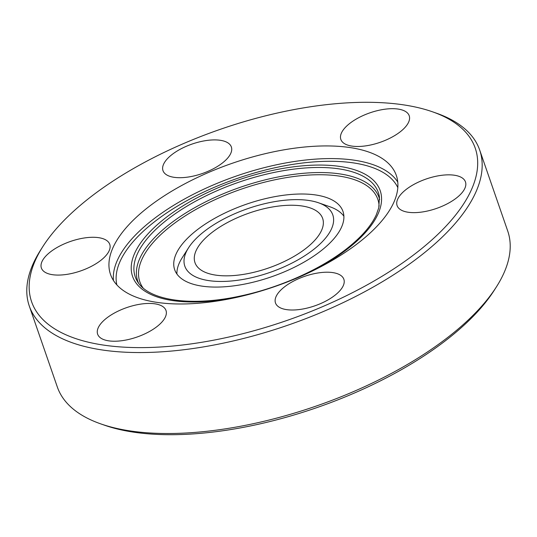 <?xml version="1.0" encoding="UTF-8"?>
<svg xmlns="http://www.w3.org/2000/svg" width="537" height="537" viewBox="0 0 537 537"><rect width="100%" height="100%" fill="white"/><g stroke="black" fill="none" stroke-linecap="round" stroke-linejoin="round"><path stroke-width="0.81" d="M496.41 286.886L494.248 290.275A234.736 101.211 160.9 0 1 450.301 336.921A234.736 101.211 160.9 0 1 104.561 425.217L100.768 423.888A238.321 102.755 -19.1 0 0 451.785 334.242A238.321 102.755 -19.1 0 0 496.41 286.886A238.321 102.755 -19.1 0 0 507.72 231.004L479.682 150.031A238.321 102.755 160.9 0 1 423.747 253.276A238.321 102.755 160.9 0 1 188.89 349.097A238.321 102.755 160.9 0 1 29.28 305.996A238.321 102.755 160.9 0 1 40.59 250.114L42.752 246.725A234.736 101.211 -19.1 0 0 137.861 347.614A234.736 101.211 -19.1 0 0 420.142 249.839A234.736 101.211 -19.1 0 0 432.439 111.783A234.736 101.211 -19.1 0 0 86.699 200.079A234.736 101.211 -19.1 0 0 42.752 246.725M29.28 305.996L57.318 386.969A238.321 102.755 -19.1 0 0 100.768 423.888M283.979 287.282A36.174 15.6 160.9 0 1 320.737 272.595A36.174 15.6 160.9 0 1 344.123 280.294A36.174 15.6 160.9 0 1 335.363 294.947A36.174 15.6 160.9 0 1 300.834 309.332A36.174 15.6 160.9 0 1 275.911 303.915A36.174 15.6 160.9 0 1 283.979 287.282M405.583 189.903A36.174 15.6 160.9 0 1 442.34 175.223A36.174 15.6 160.9 0 1 465.727 182.916A36.174 15.6 160.9 0 1 456.974 197.576A36.174 15.6 160.9 0 1 422.438 211.961A36.174 15.6 160.9 0 1 397.514 206.537A36.174 15.6 160.9 0 1 405.583 189.903M349.332 123.752A36.174 15.6 160.9 0 1 386.09 109.065A36.174 15.6 160.9 0 1 409.476 116.764A36.174 15.6 160.9 0 1 400.723 131.417A36.174 15.6 160.9 0 1 366.187 145.802A36.174 15.6 160.9 0 1 341.263 140.385A36.174 15.6 160.9 0 1 349.332 123.752M171.478 154.971A36.174 15.6 160.9 0 1 208.235 140.285A36.174 15.6 160.9 0 1 231.622 147.984A36.174 15.6 160.9 0 1 222.868 162.637A36.174 15.6 160.9 0 1 188.333 177.022A36.174 15.6 160.9 0 1 163.409 171.605A36.174 15.6 160.9 0 1 171.478 154.971M49.874 252.35A36.174 15.6 160.9 0 1 86.632 237.663A36.174 15.6 160.9 0 1 110.018 245.362A36.174 15.6 160.9 0 1 101.258 260.015A36.174 15.6 160.9 0 1 66.729 274.4A36.174 15.6 160.9 0 1 41.805 268.983A36.174 15.6 160.9 0 1 49.874 252.35M106.125 318.501A36.174 15.6 160.9 0 1 142.882 303.821A36.174 15.6 160.9 0 1 166.269 311.514A36.174 15.6 160.9 0 1 157.509 326.167A36.174 15.6 160.9 0 1 122.98 340.552A36.174 15.6 160.9 0 1 98.056 335.135A36.174 15.6 160.9 0 1 106.125 318.501M306.802 247.705A67.555 29.126 -19.1 0 0 322.656 218.438A67.555 29.126 -19.1 0 0 277.414 206.221A67.555 29.126 -19.1 0 0 210.84 233.38A67.555 29.126 -19.1 0 0 194.985 262.647A67.555 29.126 -19.1 0 0 240.227 274.863A67.555 29.126 -19.1 0 0 306.802 247.705M203.201 232.246A78.301 33.764 -19.1 0 0 188.541 247.805A78.301 33.764 -19.1 0 0 220.271 281.462A78.301 33.764 -19.1 0 0 314.434 248.839A78.301 33.764 -19.1 0 0 318.535 202.791A78.301 33.764 -19.1 0 0 203.201 232.246M188.541 247.805L182.07 257.968A89.055 38.396 -19.1 0 0 176.928 274.031M322.072 249.98A89.055 38.396 -19.1 0 0 342.968 211.403A89.055 38.396 -19.1 0 0 283.328 195.293A89.055 38.396 -19.1 0 0 195.569 231.105A89.055 38.396 -19.1 0 0 174.666 269.681A89.055 38.396 -19.1 0 0 234.307 285.791A89.055 38.396 -19.1 0 0 322.072 249.98M343.888 216.216A89.055 38.396 -19.1 0 0 329.913 206.772L318.535 202.791M360.837 240.985A151.233 65.205 -19.1 0 0 396.333 175.471A151.233 65.205 -19.1 0 0 295.048 148.125A151.233 65.205 -19.1 0 0 146.01 208.933A151.233 65.205 -19.1 0 0 110.515 274.447A151.233 65.205 -19.1 0 0 211.8 301.794A151.233 65.205 -19.1 0 0 360.837 240.985M432.439 111.783L436.232 113.112A238.321 102.755 160.9 0 1 479.682 150.031M113.461 280.515A151.233 65.205 160.9 0 1 150.394 221.586A151.233 65.205 160.9 0 1 292.262 161.832A151.233 65.205 160.9 0 1 397.769 182.063M397.823 187.608A148.83 64.171 -19.1 0 0 296.115 163.879A148.83 64.171 -19.1 0 0 152.595 223.278A148.83 64.171 -19.1 0 0 116.851 284.905M165.423 221.063A128.645 55.465 -19.1 0 0 137.197 281.059C147.99 300.639 191.044 306.896 240.67 295.954C280.274 287.577 321.978 268.748 348.392 247.382C362.119 236.3 371.403 225.473 376.249 214.907L378.766 207.799L379.451 197.166A128.645 55.465 -19.1 0 0 297.136 168.732A128.645 55.465 -19.1 0 0 165.423 221.063M237.408 297.209A131.021 56.492 160.9 0 1 138.499 285.919A131.021 56.492 160.9 0 1 163.329 219.64A131.021 56.492 160.9 0 1 340.116 166.483A131.021 56.492 160.9 0 1 349.446 247.416A131.021 56.492 160.9 0 1 310.688 271.829M379.115 206.248A125.933 54.297 -19.1 0 0 300.801 175.706A125.933 54.297 -19.1 0 0 169.377 227.198A125.933 54.297 -19.1 0 0 143.077 287.98M138.533 283.106A127.699 55.063 160.9 0 1 167.685 225.748A127.699 55.063 160.9 0 1 295.853 174.102A127.699 55.063 160.9 0 1 379.672 199.603"/></g></svg>
